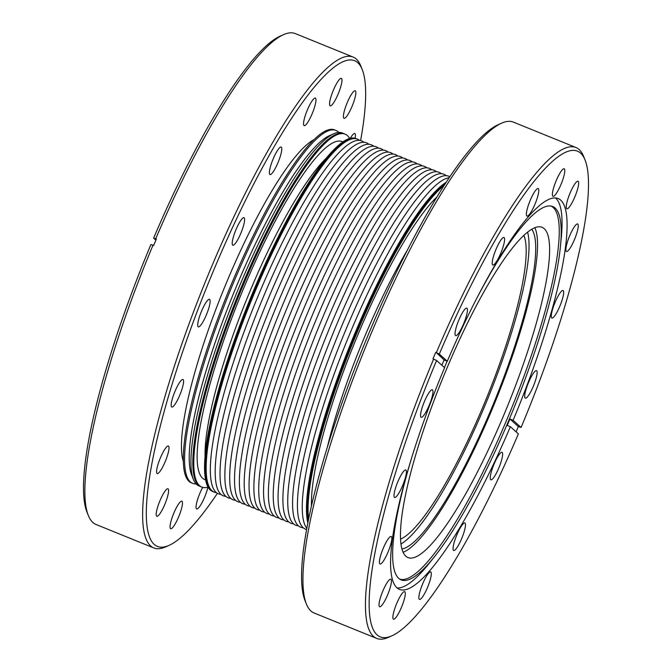 <?xml version="1.0" encoding="UTF-8"?>
<svg xmlns="http://www.w3.org/2000/svg" width="672" height="672" viewBox="0 0 672 672"><rect width="100%" height="100%" fill="white"/><g stroke="black" fill="none" stroke-linecap="round" stroke-linejoin="round"><path stroke-width="1.01" d="M357.067 329.952A190.462 37.657 -67.9 0 1 445.351 183.523A190.462 37.657 -67.9 0 0 357.067 329.952A190.462 37.657 -67.9 0 0 308.137 521.556A190.462 37.657 -67.9 0 1 357.067 329.952M216.443 492.652A190.462 37.657 -67.9 0 1 214.208 492.122L213.578 491.862A190.462 37.657 -67.9 0 1 255.494 288.725A190.462 37.657 -67.9 0 1 356.849 138.911L355.9 138.524A190.462 37.657 -67.9 0 0 254.545 288.338A190.462 37.657 -67.9 0 0 212.621 491.476L213.578 491.862A190.462 37.657 -67.9 0 1 255.494 288.725A190.462 37.657 -67.9 0 1 356.849 138.911L357.487 139.163A190.462 37.657 -67.9 0 1 359.453 140.339M214.208 492.122A190.462 37.657 -67.9 0 1 256.133 288.977A190.462 37.657 -67.9 0 1 357.487 139.163M221.004 494.382A190.462 37.657 -67.9 0 1 260.333 290.682A190.462 37.657 -67.9 0 1 363.93 142.279M225.842 496.348A190.462 37.657 -67.9 0 1 265.171 292.648A190.462 37.657 -67.9 0 1 368.768 144.236M230.681 498.313A190.462 37.657 -67.9 0 1 270.01 294.613A190.462 37.657 -67.9 0 1 373.607 146.202M235.511 500.27A190.462 37.657 -67.9 0 1 274.848 296.579A190.462 37.657 -67.9 0 1 378.445 148.168M240.349 502.236A190.462 37.657 -67.9 0 1 279.678 298.536A190.462 37.657 -67.9 0 1 383.284 150.133M245.188 504.202A190.462 37.657 -67.9 0 1 284.516 300.502A190.462 37.657 -67.9 0 1 388.114 152.09M250.026 506.159A190.462 37.657 -67.9 0 1 289.355 302.467A190.462 37.657 -67.9 0 1 392.952 154.056M254.864 508.124A190.462 37.657 -67.9 0 1 294.193 304.424A190.462 37.657 -67.9 0 1 397.79 156.022M259.703 510.09A190.462 37.657 -67.9 0 1 299.032 306.39A190.462 37.657 -67.9 0 1 402.629 157.987M264.533 512.056A190.462 37.657 -67.9 0 1 303.862 308.356A190.462 37.657 -67.9 0 1 407.467 159.944M269.371 514.013A190.462 37.657 -67.9 0 1 308.7 310.321A190.462 37.657 -67.9 0 1 412.297 161.91M274.21 515.978A190.462 37.657 -67.9 0 1 313.538 312.278A190.462 37.657 -67.9 0 1 417.136 163.876M279.048 517.944A190.462 37.657 -67.9 0 1 318.377 314.244A190.462 37.657 -67.9 0 1 421.974 165.841M283.886 519.91A190.462 37.657 -67.9 0 1 323.215 316.21A190.462 37.657 -67.9 0 1 426.812 167.798M288.716 521.867A190.462 37.657 -67.9 0 1 328.054 318.175A190.462 37.657 -67.9 0 1 431.651 169.764M293.555 523.832A190.462 37.657 -67.9 0 1 332.884 320.132A190.462 37.657 -67.9 0 1 436.489 171.73M298.393 525.798A190.462 37.657 -67.9 0 1 337.722 322.098A190.462 37.657 -67.9 0 1 441.319 173.687M303.232 527.764A190.462 37.657 -67.9 0 1 342.56 324.064A190.462 37.657 -67.9 0 1 446.158 175.652M306.625 529.528A190.462 37.657 -67.9 0 1 347.399 326.029A190.462 37.657 -67.9 0 1 449.82 176.753M306.827 528.394A190.462 37.657 -67.9 0 1 352.237 327.986A190.462 37.657 -67.9 0 1 449.182 177.702M307.868 522.934A190.462 37.657 -67.9 0 1 356.437 329.692A190.462 37.657 -67.9 0 1 446.116 182.347M191.654 475.045L193.41 479.447A190.462 37.657 -67.9 0 0 198.979 485.932L200.878 486.704A190.462 37.657 -67.9 0 1 242.802 283.567A190.462 37.657 -67.9 0 1 344.156 133.753L345.106 134.14A190.462 37.657 -67.9 0 1 349.642 138.457M208.093 487.158A190.462 37.657 -67.9 0 1 201.835 487.091A190.462 37.657 -67.9 0 1 243.751 283.954A190.462 37.657 -67.9 0 1 345.106 134.14M205.607 479.9A182.423 36.07 -67.9 0 1 245.003 285.079A182.423 36.07 -67.9 0 1 342.804 141.926M205.069 456.582A176.484 34.894 -67.9 0 1 251.328 288.103A176.484 34.894 -67.9 0 1 326.155 158.273M217.409 493.324A262.105 51.82 -67.9 0 1 169.142 545.328A262.105 51.82 -67.9 0 1 215.116 266.834A262.105 51.82 -67.9 0 1 362.25 69.602A262.105 51.82 -67.9 0 1 360.62 140.524M160.474 457.708A14.851 2.94 112.1 0 0 157.206 473.55A14.851 2.94 112.1 0 0 165.102 461.866A14.851 2.94 112.1 0 0 168.378 446.023A14.851 2.94 112.1 0 0 160.474 457.708M160.079 500.438A14.851 2.94 112.1 0 0 156.811 516.281A14.851 2.94 112.1 0 0 164.716 504.596A14.851 2.94 112.1 0 0 167.983 488.754A14.851 2.94 112.1 0 0 160.079 500.438M173.939 512.879A14.851 2.94 112.1 0 0 170.671 528.721A14.851 2.94 112.1 0 0 178.576 517.037A14.851 2.94 112.1 0 0 181.843 501.194A14.851 2.94 112.1 0 0 173.939 512.879M202.692 487.385A14.851 2.94 112.1 0 0 199.945 493.122A14.851 2.94 112.1 0 0 196.669 508.964A14.851 2.94 112.1 0 0 204.574 497.28A14.851 2.94 112.1 0 0 207.934 487.208M355.118 138.256A14.851 2.94 112.1 0 0 354.816 133.51A14.851 2.94 112.1 0 0 350.322 138.272M347.306 102.463A14.851 2.94 112.1 0 0 344.039 118.306A14.851 2.94 112.1 0 0 351.943 106.621A14.851 2.94 112.1 0 0 355.211 90.779A14.851 2.94 112.1 0 0 347.306 102.463M333.446 90.023A14.851 2.94 112.1 0 0 330.179 105.865A14.851 2.94 112.1 0 0 338.083 94.181A14.851 2.94 112.1 0 0 341.351 78.338A14.851 2.94 112.1 0 0 333.446 90.023M307.44 109.78A14.851 2.94 112.1 0 0 304.172 125.622A14.851 2.94 112.1 0 0 312.077 113.938A14.851 2.94 112.1 0 0 315.344 98.095A14.851 2.94 112.1 0 0 307.44 109.78M273.26 158.71A14.851 2.94 112.1 0 0 269.993 174.552A14.851 2.94 112.1 0 0 277.897 162.868A14.851 2.94 112.1 0 0 281.165 147.025A14.851 2.94 112.1 0 0 273.26 158.71M236.099 229.37A14.851 2.94 112.1 0 0 232.823 245.213A14.851 2.94 112.1 0 0 240.727 233.528A14.851 2.94 112.1 0 0 243.995 217.686A14.851 2.94 112.1 0 0 236.099 229.37M201.608 311.01A14.851 2.94 112.1 0 0 198.341 326.852A14.851 2.94 112.1 0 0 206.245 315.168A14.851 2.94 112.1 0 0 209.513 299.326A14.851 2.94 112.1 0 0 201.608 311.01M183.347 461.462A178.231 35.238 -67.9 0 1 228.203 278.578A178.231 35.238 -67.9 0 1 313.984 139.642M175.056 391.188A14.851 2.94 112.1 0 0 171.788 407.03A14.851 2.94 112.1 0 0 179.693 395.346A14.851 2.94 112.1 0 0 182.96 379.504A14.851 2.94 112.1 0 0 175.056 391.188M169.142 545.328L165.673 546.874A264.902 52.374 -67.9 0 1 153.838 547.949L96.071 524.496A264.902 52.374 -67.9 0 1 88.326 515.474L86.923 511.955A262.105 51.82 -67.9 0 1 150.914 244.541L153.653 245.44A264.902 52.374 112.1 0 1 155.005 242.222A264.902 52.374 112.1 0 1 156.366 239.014L153.628 238.115A262.105 51.82 -67.9 0 1 280.031 36.221L283.5 34.675M155.728 238.753A264.902 52.374 -67.9 0 1 283.5 34.667A264.902 52.374 -67.9 0 1 295.336 33.6L353.102 57.053A264.902 52.374 -67.9 0 1 360.847 66.074L362.25 69.594M88.326 515.474A264.902 52.374 -67.9 0 1 153.014 245.179M153.628 238.115L155.887 240.148M153.838 547.949A264.902 52.374 -67.9 0 1 212.142 265.415A264.902 52.374 -67.9 0 1 353.102 57.053M201.835 487.091L200.878 486.704A190.462 37.657 -67.9 0 1 242.802 283.567A190.462 37.657 -67.9 0 1 344.156 133.753L342.25 132.98A190.462 37.657 -67.9 0 0 333.74 133.753L329.406 135.685A186.967 36.968 -67.9 0 1 331.498 134.896M196.098 483.916A190.462 37.657 -67.9 0 1 192.629 483.361L191.36 482.84A190.462 37.657 -67.9 0 1 233.276 279.703A190.462 37.657 -67.9 0 1 334.631 129.889L335.899 130.402A190.462 37.657 -67.9 0 1 338.78 132.426M192.629 483.361A190.462 37.657 -67.9 0 1 234.545 280.216A190.462 37.657 -67.9 0 1 335.899 130.402M191.654 475.037A186.967 36.968 -67.9 0 1 238.266 281.996A186.967 36.968 -67.9 0 1 329.406 135.685M193.41 479.447A190.462 37.657 -67.9 0 1 240.895 282.794A190.462 37.657 -67.9 0 1 333.74 133.753M523.858 235.36A167.051 33.029 -67.9 0 1 482.362 408.215A167.051 33.029 -67.9 0 1 400.554 539.104M308.633 519.128A190.462 37.657 -67.9 0 1 358.025 330.338A190.462 37.657 -67.9 0 1 444.016 185.606M311.472 505.991A182.423 36.07 -67.9 0 1 359.276 331.464A182.423 36.07 -67.9 0 1 436.892 197.005M327.298 447.392A176.484 34.894 -67.9 0 1 365.602 334.488A176.484 34.894 -67.9 0 1 407.408 250.06M513.097 420.294L509.922 419L518.347 426.56L521.086 427.459L513.097 420.294A210.907 41.698 -67.9 0 0 558.163 198.559A210.907 41.698 -67.9 0 0 447.292 361.25L439.303 354.085L436.33 352.657A264.902 52.374 -67.9 0 1 575.929 147.504A264.902 52.374 -67.9 0 1 583.674 156.526L585.077 160.045A262.105 51.82 -67.9 0 1 521.086 427.459M509.922 419A210.907 41.698 112.1 0 1 508.57 422.218A210.907 41.698 112.1 0 1 507.209 425.426L510.384 426.712L518.372 433.885A262.105 51.82 -67.9 0 1 391.969 635.779A262.105 51.82 -67.9 0 1 436.59 360.503L444.578 367.668A210.907 41.698 -67.9 0 0 399.512 589.403A210.907 41.698 -67.9 0 0 510.384 426.712M518.347 426.56A264.902 52.374 -67.9 0 1 516.995 429.778A264.902 52.374 -67.9 0 1 516.113 431.852M439.303 354.085A262.105 51.82 -67.9 0 1 585.077 160.045M420.991 417.186A14.851 2.94 -67.9 0 1 424.435 401.461A14.851 2.94 -67.9 0 1 432.34 389.777A14.851 2.94 -67.9 0 1 429.072 405.619A14.851 2.94 -67.9 0 1 421.168 417.304A14.851 2.94 -67.9 0 1 420.991 417.186M453.508 550.376A14.851 2.94 -67.9 0 1 456.96 534.643A14.851 2.94 -67.9 0 1 464.856 522.959A14.851 2.94 -67.9 0 1 461.588 538.801A14.851 2.94 -67.9 0 1 453.684 550.486A14.851 2.94 -67.9 0 1 453.508 550.376M393.322 619.055A14.851 2.94 -67.9 0 1 396.766 603.33A14.851 2.94 -67.9 0 1 404.67 591.646A14.851 2.94 -67.9 0 1 401.402 607.488A14.851 2.94 -67.9 0 1 393.498 619.172A14.851 2.94 -67.9 0 1 393.322 619.055M379.848 563.892A14.851 2.94 -67.9 0 1 383.3 548.159A14.851 2.94 -67.9 0 1 391.205 536.474A14.851 2.94 -67.9 0 1 387.937 552.317A14.851 2.94 -67.9 0 1 380.033 564.001A14.851 2.94 -67.9 0 1 379.848 563.892M394.439 497.372A14.851 2.94 -67.9 0 1 397.883 481.639A14.851 2.94 -67.9 0 1 405.787 469.955A14.851 2.94 -67.9 0 1 402.52 485.797A14.851 2.94 -67.9 0 1 394.615 497.482A14.851 2.94 -67.9 0 1 394.439 497.372M379.462 606.623A14.851 2.94 -67.9 0 1 382.906 590.89A14.851 2.94 -67.9 0 1 390.81 579.205A14.851 2.94 -67.9 0 1 387.542 595.048A14.851 2.94 -67.9 0 1 379.638 606.732A14.851 2.94 -67.9 0 1 379.462 606.623M419.32 599.306A14.851 2.94 -67.9 0 1 422.772 583.573A14.851 2.94 -67.9 0 1 430.676 571.897A14.851 2.94 -67.9 0 1 427.409 587.731A14.851 2.94 -67.9 0 1 419.504 599.416A14.851 2.94 -67.9 0 1 419.32 599.306M490.669 479.707A14.851 2.94 -67.9 0 1 494.122 463.982A14.851 2.94 -67.9 0 1 502.026 452.298A14.851 2.94 -67.9 0 1 498.75 468.14A14.851 2.94 -67.9 0 1 490.854 479.825A14.851 2.94 -67.9 0 1 490.669 479.707M388.5 637.333A264.902 52.374 -67.9 0 1 376.664 638.4A264.902 52.374 -67.9 0 1 433.616 359.083L436.59 360.503M455.473 335.555A14.851 2.94 -67.9 0 1 458.926 319.822A14.851 2.94 -67.9 0 1 466.83 308.137A14.851 2.94 -67.9 0 1 463.554 323.98A14.851 2.94 -67.9 0 1 455.658 335.664A14.851 2.94 -67.9 0 1 455.473 335.555M526.823 215.956A14.851 2.94 -67.9 0 1 530.275 200.222A14.851 2.94 -67.9 0 1 538.18 188.546A14.851 2.94 -67.9 0 1 534.904 204.389A14.851 2.94 -67.9 0 1 526.999 216.073A14.851 2.94 -67.9 0 1 526.823 215.956M566.689 208.639A14.851 2.94 -67.9 0 1 570.133 192.914A14.851 2.94 -67.9 0 1 578.038 181.23A14.851 2.94 -67.9 0 1 574.77 197.072A14.851 2.94 -67.9 0 1 566.866 208.757A14.851 2.94 -67.9 0 1 566.689 208.639M551.712 317.89A14.851 2.94 -67.9 0 1 555.164 302.165A14.851 2.94 -67.9 0 1 563.06 290.48A14.851 2.94 -67.9 0 1 559.793 306.323A14.851 2.94 -67.9 0 1 551.888 318.007A14.851 2.94 -67.9 0 1 551.712 317.89M525.16 398.076A14.851 2.94 -67.9 0 1 528.604 382.343A14.851 2.94 -67.9 0 1 536.508 370.658A14.851 2.94 -67.9 0 1 533.24 386.501A14.851 2.94 -67.9 0 1 525.336 398.185A14.851 2.94 -67.9 0 1 525.16 398.076M566.294 251.37A14.851 2.94 -67.9 0 1 569.747 235.645A14.851 2.94 -67.9 0 1 577.643 223.961A14.851 2.94 -67.9 0 1 574.375 239.803A14.851 2.94 -67.9 0 1 566.471 251.488A14.851 2.94 -67.9 0 1 566.294 251.37M552.829 196.207A14.851 2.94 -67.9 0 1 556.273 180.474A14.851 2.94 -67.9 0 1 564.178 168.79A14.851 2.94 -67.9 0 1 560.91 184.632A14.851 2.94 -67.9 0 1 553.006 196.316A14.851 2.94 -67.9 0 1 552.829 196.207M492.635 264.886A14.851 2.94 -67.9 0 1 496.087 249.161A14.851 2.94 -67.9 0 1 503.992 237.476A14.851 2.94 -67.9 0 1 500.724 253.319A14.851 2.94 -67.9 0 1 492.82 265.003A14.851 2.94 -67.9 0 1 492.635 264.886M376.664 638.4L314.135 613.015A264.902 52.374 -67.9 0 1 306.39 603.994L304.987 600.474A262.105 51.82 -67.9 0 1 370.331 329.843A262.105 51.82 -67.9 0 1 498.103 124.74L501.564 123.186A264.902 52.374 -67.9 0 1 513.4 122.119L575.929 147.504M436.33 352.657L444.116 359.957L447.292 361.25M435.691 352.405A264.902 52.374 -67.9 0 0 434.33 355.606A264.902 52.374 -67.9 0 0 432.978 358.823L433.616 359.083M444.116 359.957A210.907 41.698 112.1 0 0 442.756 363.166A210.907 41.698 112.1 0 0 441.882 365.249M306.39 603.994A264.902 52.374 -67.9 0 1 372.439 330.481A264.902 52.374 -67.9 0 1 501.564 123.186M551.04 206.06A201.289 39.799 -67.9 0 1 506.436 420.613A201.289 39.799 -67.9 0 1 399.622 579.062M447.224 367.483A178.231 35.238 -67.9 0 1 542.069 227.296A178.231 35.238 -67.9 0 1 502.841 417.388A178.231 35.238 -67.9 0 1 407.996 557.575A178.231 35.238 -67.9 0 1 447.224 367.483M534.878 227.682A178.231 35.238 -67.9 0 1 490.778 412.49A178.231 35.238 -67.9 0 1 403.116 552.292M531.762 229.228A173.863 34.373 -67.9 0 1 490.098 411.877A173.863 34.373 -67.9 0 1 401.957 549.007M527.596 232.126A173.863 34.373 -67.9 0 1 483.428 409.172A173.863 34.373 -67.9 0 1 400.982 544.026M476.146 299.51A201.474 39.833 -67.9 0 1 552.04 206.296A201.474 39.833 -67.9 0 1 560.465 246.12A201.474 39.833 -67.9 0 1 508.368 421.411A201.474 39.833 -67.9 0 1 434.314 556.903L429.198 563.304A210.907 41.698 -67.9 0 1 397.169 587.966M555.484 197.954A210.907 41.698 -67.9 0 1 561.254 237.964L560.465 246.12M444.436 367.542A201.474 39.833 -67.9 0 1 445.502 365.005A201.474 39.833 -67.9 0 1 447.124 361.183M434.314 556.903A201.474 39.833 -67.9 0 1 400.529 579.6A201.474 39.833 -67.9 0 1 411.062 459.841M388.5 637.325L391.969 635.779"/></g></svg>
